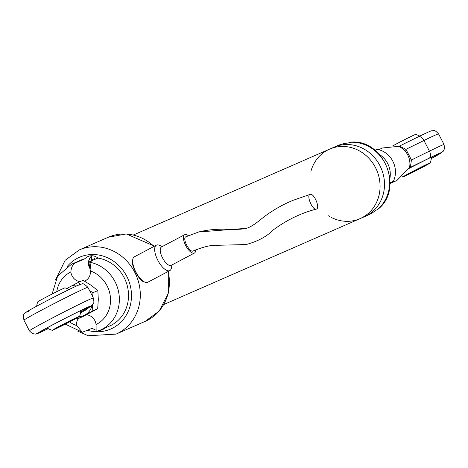 <?xml version="1.0" encoding="UTF-8"?>
<svg xmlns="http://www.w3.org/2000/svg" width="468" height="468" viewBox="0 0 468 468"><rect width="100%" height="100%" fill="white"/><g stroke="black" fill="none" stroke-linecap="round" stroke-linejoin="round"><path stroke-width="0.7" d="M362.156 217.626A37.943 34.714 -113.6 0 0 376.091 168.796A37.943 34.714 -113.6 0 0 329.612 149.128A37.943 34.714 66.4 0 1 368.872 158.242A37.943 34.714 66.4 0 1 360.032 218.65A37.943 34.714 -113.6 0 0 362.156 217.626M92.401 255.78A9.6 8.787 -113.6 0 0 88.592 262.197M88.528 263.145A9.6 8.787 -113.6 0 0 90.096 268.767M95.022 259.33A15.947 6.423 -117.9 0 1 94.735 258.488A14.836 9.723 -5.5 0 0 92.565 259.693A15.959 8.822 61.8 0 0 92.74 260.331M92.565 259.693L93.214 260.12M163.94 304.446L360.032 218.65A37.943 34.714 66.4 0 1 331.028 217.316M329.934 216.725A37.943 34.714 66.4 0 1 328.255 215.725M310.904 171.335A37.943 34.714 66.4 0 1 329.612 149.128L133.52 234.924M373.306 156.3A37.943 34.714 66.4 0 1 364.461 216.713A37.943 34.714 -113.6 0 0 381.057 168.035A37.943 34.714 -113.6 0 0 334.041 147.192A37.943 34.714 66.4 0 1 373.306 156.3M377.6 209.442L375.535 210.524A37.943 34.714 66.4 0 1 368.006 215.163L360.032 218.65M329.612 149.128L337.586 145.642A37.943 34.714 66.4 0 1 348.022 143.05L350.339 142.295M132.637 260.635C130.233 263.525 139.786 282.122 143.711 281.525M97.929 258.061A35.948 32.889 66.4 0 1 127.98 289.037A35.948 32.889 66.4 0 1 109.535 326.067L100.38 330.075A35.948 32.889 66.4 0 1 96.139 331.566L100.38 330.075A35.948 32.889 66.4 0 0 118.825 293.044A35.948 32.889 66.4 0 0 88.774 262.062L97.929 258.061A10.583 9.682 66.4 0 0 88.031 256.493A10.583 9.682 66.4 0 0 84.96 258.716L75.804 262.724C72.832 264.244 71.183 267.322 70.855 271.955A10.583 9.682 -113.6 0 0 80.028 281.66M78.314 318.573A10.583 9.682 -113.6 0 0 76.53 325.517L82.374 332.257L92.325 328.214A10.583 9.682 66.4 0 0 95.963 330.139M84.521 281.128A10.583 9.682 -113.6 0 0 84.848 280.993A10.583 9.682 -113.6 0 0 90.394 270.966L88.774 262.062M96.139 331.566L96.069 324.523A10.583 9.682 -113.6 0 0 94.881 320.656A10.583 9.682 -113.6 0 0 86.346 314.765M75.804 262.724A35.948 32.889 66.4 0 0 71.563 264.209L80.718 260.208A35.948 32.889 66.4 0 1 84.96 258.716M104.651 328.208A10.583 9.682 66.4 0 1 102.223 329.776A10.583 9.682 66.4 0 1 99.368 330.496M172.048 264.894L171.393 268.1A14.379 5.792 -117.9 0 1 169.826 270.586L147.806 282.239A14.379 5.792 -117.9 0 1 139.581 277.717A14.379 5.792 -117.9 0 1 132.988 264.256A14.379 5.792 -117.9 0 1 134.357 256.821L156.376 245.168A14.379 5.792 -117.9 0 1 159.307 245.273L162.332 246.537M169.826 270.586A14.379 5.792 -117.9 0 1 161.595 266.064A14.379 5.792 -117.9 0 1 155.007 252.603A14.379 5.792 -117.9 0 1 156.376 245.168M195.653 249.965A10.384 4.183 -117.9 0 1 194.407 253.053L171.189 265.344A10.384 4.183 -117.9 0 1 165.245 262.08A10.384 4.183 -117.9 0 1 160.489 252.357A10.384 4.183 -117.9 0 1 161.472 246.987L184.69 234.702A10.384 4.183 -117.9 0 1 188.393 235.732M194.407 253.053A10.384 4.183 -117.9 0 1 188.464 249.789A10.384 4.183 -117.9 0 1 183.708 240.066A10.384 4.183 -117.9 0 1 184.69 234.702M316.409 209.085C312.683 210.875 306.002 195.22 310.144 194.401L310.307 194.355C314.139 193.167 320.381 208.231 316.409 209.085C301.252 212.946 286.785 219.948 273.019 230.092C266.877 236.486 257.915 241.307 246.133 244.553L217.158 245.296C211.39 244.887 203.393 246.782 193.173 250.988C189.546 253.018 181.853 237.908 185.925 236.767L198.783 231.952L246.326 228.331C234.421 231.128 220.369 226.676 198.783 231.952L185.925 236.767M80.707 312.712L85.357 310.249L90.511 306.329A5.99 5.92 52.8 0 0 91.4 305.774C92.711 303.44 94.834 305.311 93.36 297.993A35.948 0.989 -27.2 0 0 60.939 313.542A35.948 0.989 -27.2 0 0 29.42 330.853L32.321 333.596L35.533 334.082L40.897 332.14L48.227 328.659A29.952 0.825 152.8 0 1 40.412 331.502A29.952 0.825 152.8 0 1 72.171 314.736A29.952 0.825 152.8 0 1 90.511 306.329M80.642 311.904A27.758 0.76 152.8 0 0 88.821 307.061A27.758 0.76 152.8 0 0 63.783 319.071A27.758 0.76 152.8 0 0 39.441 332.438A27.758 0.76 152.8 0 0 48.14 328.612M91.4 305.774L85.357 310.249M36.679 306.183A22.166 22.166 0 0 1 37.686 301.901A15.368 0.421 -27.2 0 1 51.164 294.518A15.368 0.421 -27.2 0 1 65.011 287.861A22.166 22.166 0 0 1 69.077 289.534M78.571 316.637A15.368 0.421 152.8 0 0 62.987 324.359A15.368 0.421 152.8 0 0 52.299 330.332A15.368 0.421 152.8 0 0 66.146 323.675A15.368 0.421 152.8 0 0 79.624 316.286A15.368 0.421 152.8 0 0 78.571 316.637M74.155 318.971L57.073 327.863L66.082 323.54L74.155 318.971M378.647 149.69L382.596 147.964L398.549 146.361A17.772 16.263 66.4 0 1 399.935 147.011A17.772 16.263 66.4 0 1 404.955 150.93A17.772 16.263 66.4 0 1 405.387 151.427A17.772 16.263 66.4 0 1 409.272 158.898A17.772 16.263 66.4 0 1 409.471 159.717A17.772 16.263 66.4 0 1 409.722 166.421A17.772 16.263 66.4 0 1 409.494 167.667L396.841 180.525L390.06 183.497M390.084 182.748L393.383 181.303A21.768 19.913 -113.6 0 0 376.962 149.345L374.95 150.222M390.072 183.076L393.383 181.303M431.338 158.471A27.758 0.76 152.8 0 0 439.51 153.621A27.758 0.76 152.8 0 0 409.02 168.457M399.075 146.589L399.935 146.308L405.967 149.327L411.442 159.98L410.424 166.719L409.564 167.333M409.611 167.088L410.424 166.719M409.471 159.717A3.996 0.819 168.7 0 0 411.442 159.98L429.431 151.146L423.955 140.494L405.967 149.327A3.996 0.608 137 0 0 404.955 150.93M399.935 146.308L399.397 146.648M392.424 146.057A15.368 0.421 -27.2 0 1 407.031 138.452A15.368 0.421 -27.2 0 1 415.707 134.421A22.166 22.166 0 0 1 419.773 136.094M429.08 163.279A15.368 0.421 152.8 0 0 413.455 171.036A15.368 0.421 152.8 0 0 402.989 176.892A15.368 0.421 152.8 0 0 416.842 170.235A15.368 0.421 152.8 0 0 430.314 162.852A15.368 0.421 152.8 0 0 429.08 163.279M424.728 165.584L407.768 174.424L418.597 169.159L424.728 165.584M79.267 316.573A15.976 14.619 -113.6 0 0 84.854 315.028A15.976 14.619 -113.6 0 0 92.05 305.23M78.39 285.176A15.976 14.619 -113.6 0 0 70.253 286.621A15.976 14.619 -113.6 0 0 67.339 288.703M80.537 284.368L78.244 282.438L83.099 280.32L91.003 285.217L97.859 290.575L98.303 299.421L97.695 308.728L82.772 316.625L77.922 318.749L76.717 318.065M78.244 282.438L66.784 288.469M77.922 318.749L92.845 310.851L97.695 308.728M92.635 296.577L93.009 292.693L97.859 290.575M92.845 310.851L92.43 304.844M93.009 292.693L89.634 290.733M90.148 269.088L91.892 255.75A9.986 9.138 -113.6 0 0 88.481 262.402M88.464 262.764A9.986 9.138 -113.6 0 0 90.113 268.889M377.161 209.816A37.943 34.714 -113.6 0 0 386.632 166.737A37.943 34.714 -113.6 0 0 349.649 142.342M154.007 246.42A45.928 42.026 -113.6 0 0 108.313 237.235L126.319 233.941L154.463 246.18M108.313 237.235L79.227 249.959A45.928 42.026 66.4 0 1 136.135 275.196A45.928 42.026 66.4 0 1 116.046 334.117L145.138 321.393A45.928 42.026 -113.6 0 0 168.182 271.458M70.855 271.955A29.156 26.676 -113.6 0 0 56.739 291.693M69.545 321.914A29.156 26.676 -113.6 0 0 76.53 325.517M96.069 324.523A29.156 26.676 -113.6 0 0 110.378 296.876A29.156 26.676 -113.6 0 0 90.394 270.966M87.545 330.309A39.142 35.814 -113.6 0 0 129.022 309.453A39.142 35.814 -113.6 0 0 113.566 261.191A39.142 35.814 -113.6 0 0 67.135 266.59M28.63 311.407A29.952 0.825 -27.2 0 1 49.737 299.292A29.952 0.825 -27.2 0 1 79.566 285.024M23.944 320.2C23.107 315.73 23.54 313.326 25.237 312.981C25.05 312.367 37.592 305.581 51.328 298.467C71.282 288.276 81.432 283.485 81.777 284.105C82.503 282.982 84.538 284.058 87.89 287.34A35.948 0.989 152.8 0 0 55.464 302.89A35.948 0.989 152.8 0 0 23.944 320.2L29.42 330.853M379.606 154.598A21.768 19.913 66.4 0 1 389.938 178.22M429.279 158.114A5.99 3.317 63.8 0 0 429.431 151.146A35.948 0.989 -27.2 0 1 444.056 144.553L444.6 148.508L443.126 151.398L431.32 158.57A29.952 0.825 152.8 0 0 429.279 158.114L409.36 167.889M438.58 133.901C435.837 131.011 434.152 129.923 433.52 130.636C430.771 131.104 433.865 129.267 418.427 136.755L398.718 146.431L418.328 136.802A5.99 3.317 63.8 0 1 418.427 136.755A5.99 3.317 63.8 0 1 423.955 140.494A35.948 0.989 152.8 0 1 438.58 133.901L444.056 144.553M377.395 209.67C404.82 189.481 383.76 137.808 349.965 142.26M71.563 264.209L57.658 276.079L52.112 294.027M65.274 324.119L82.374 332.257M145.138 321.393L159.202 311.062L168.644 292.558L168.691 271.183M77.799 331.157L88.159 335.731L116.046 334.117M79.227 249.959L65.163 260.29L55.44 280.063M310.144 194.401L293.442 200.187C282.093 204.768 271.545 210.91 261.805 218.609C255.124 224.178 249.965 227.419 246.326 228.331M87.89 287.34L93.36 297.993M46.981 327.939A22.166 22.166 0 0 0 52.299 330.332M79.624 316.286A22.166 22.166 0 0 0 80.771 310.571M402.398 176.705A22.166 22.166 0 0 0 402.989 176.892M430.314 162.846A22.166 22.166 0 0 0 431.467 157.131"/></g></svg>

